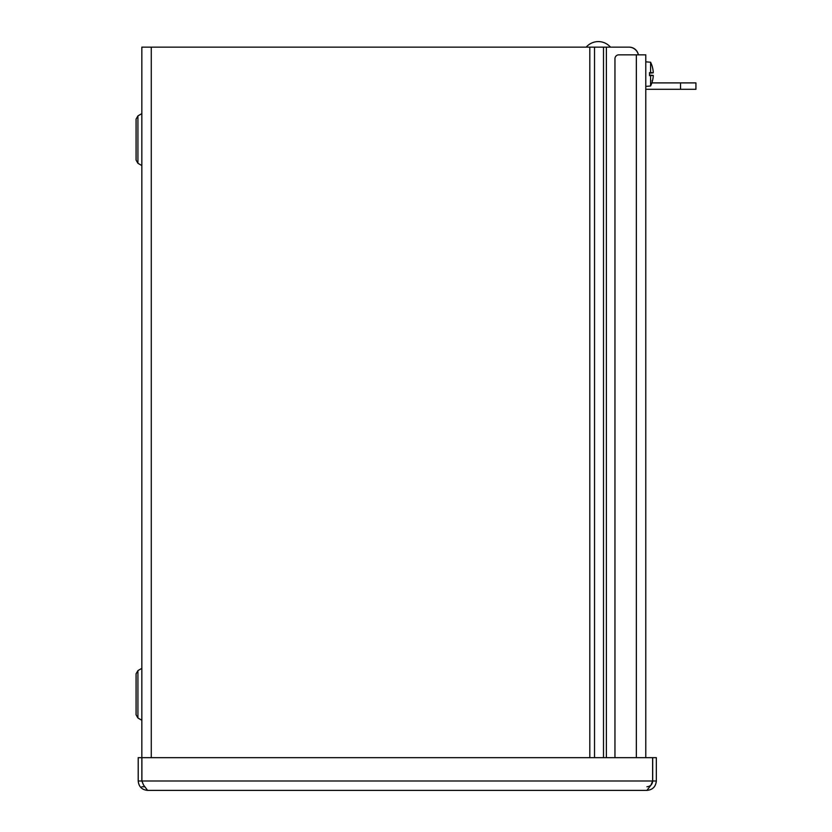<?xml version="1.0" encoding="UTF-8"?>
<svg xmlns="http://www.w3.org/2000/svg" width="832" height="832" viewBox="0 0 832 832"><rect width="100%" height="100%" fill="white"/><g stroke="black" fill="none" stroke-linecap="round" stroke-linejoin="round"><path stroke-width="1.25" d="M143.541 785.065L141.846 780.988L141.846 47.143L628.898 47.143A9.63 9.63 0 0 1 638.342 54.85M137.925 115.898L137.925 163.301L136.074 160.098L136.074 119.101L137.925 115.898L141.846 113.599L141.846 165.599M137.925 670.613L137.925 718.006L136.074 714.802L136.074 673.816L137.925 670.613L141.846 668.314L141.846 720.314M144.321 786.76L141.846 786.76M638.404 54.85A9.412 9.412 0 0 0 629.148 47.143L606.382 47.143L606.382 757.661M141.846 757.661L138.216 757.661L138.216 780.988C138.778 786.698 141.918 789.838 147.628 790.4L143.551 785.075L141.908 780.988L141.908 757.661L652.631 757.661L652.631 780.988L650.998 785.065M646.911 786.76C650.416 786.417 652.35 784.493 652.694 780.988L652.694 757.661L656.334 757.661L656.334 780.988C655.762 786.698 652.631 789.838 646.911 790.4L147.628 790.4M141.846 780.988L138.216 780.988M650.998 785.075L646.911 790.4M652.694 780.988L656.334 780.988M614.952 757.661L614.952 58.708A3.848 3.848 0 0 1 618.81 54.85L645.778 54.85L645.778 757.661M649.501 75.421L652.018 75.421L649.501 75.171M652.018 75.421L652.423 75.473A26.811 3.64 180 0 1 652.33 75.514L649.501 75.514M652.33 75.514A26.78 0.603 180 0 1 650.582 75.618L649.501 75.618L649.501 72.602L650.582 72.613A26.78 0.603 0 0 1 652.33 72.717A26.811 3.64 0 0 1 652.423 72.758L649.501 72.8M649.501 73.06L652.018 72.8M652.33 72.717L649.501 72.717M652.423 75.473A26.79 0.801 5 0 0 653.234 75.4L653.234 76.336L653.234 75.4L653.234 76.336L653.234 75.4L649.501 75.078L653.234 75.4L653.234 76.336L653.234 75.4M650.582 72.613L650.582 62.234A26.811 26.811 0 0 1 652.319 66.737L652.319 66.862A26.79 26.676 71.1 0 1 653.234 71.885L653.234 72.821A26.79 0.801 175 0 0 652.423 72.758M653.234 72.821L649.501 73.154L653.234 72.821L653.234 71.885A26.79 26.676 71.1 0 0 652.35 66.955M645.778 86.414L650.582 85.987L650.582 75.618M652.34 81.286A26.79 26.676 108.9 0 0 653.234 76.336A26.79 26.676 108.9 0 1 652.319 81.37L652.018 80.808L652.34 81.328M680.524 89.305L695.926 89.305L695.926 82.898L680.524 82.898L680.524 89.305L645.778 89.305M651.872 82.898L680.524 82.898M603.502 757.661L603.502 47.143M594.526 47.143L594.526 757.661M589.815 757.661L589.815 47.143M151.268 47.143L151.268 757.661M141.908 780.988L652.631 780.988M636.355 757.661L636.355 54.85M137.925 163.301L141.814 165.547M137.925 718.006L141.814 720.262M650.582 85.987A26.811 26.811 0 0 0 652.319 81.494M650.582 62.234L645.778 61.818M610.47 47.143A16.058 16.058 0 0 0 586.186 47.143"/></g></svg>
